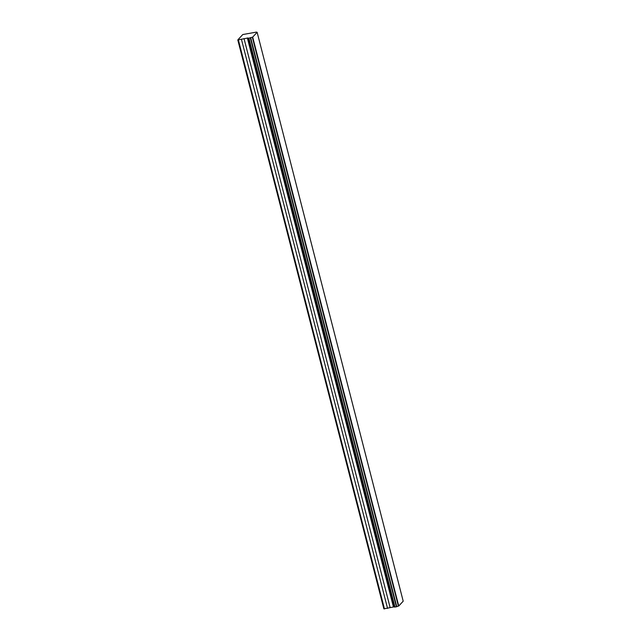 <?xml version="1.0" encoding="UTF-8"?>
<svg xmlns="http://www.w3.org/2000/svg" width="641" height="641" viewBox="0 0 641 641"><rect width="100%" height="100%" fill="white"/><g stroke="black" fill="none" stroke-linecap="round" stroke-linejoin="round"><path stroke-width="0.96" d="M237.795 39.934L383.871 608.838L393.742 606.939L247.666 38.035L237.795 39.934L242.771 34.542L256.055 32.178M238.404 40.046L384.472 608.95M241.497 39.51L387.565 608.413M244.021 38.556L390.097 607.46M247.346 37.971L393.414 606.883M247.666 38.035L248.732 38.131L394.8 607.099L398.758 606.001L403.205 601.186L257.129 32.282L252.69 37.098L398.758 606.001M393.742 606.939L394.768 606.979M252.69 37.098L248.724 38.196M252.322 37.234L398.398 606.138M256.031 32.074L257.129 32.282M248.732 38.204L394.8 607.091M248.94 38.204L395.008 607.107M250.359 37.955L396.434 606.859M250.703 37.843L396.771 606.747"/></g></svg>
